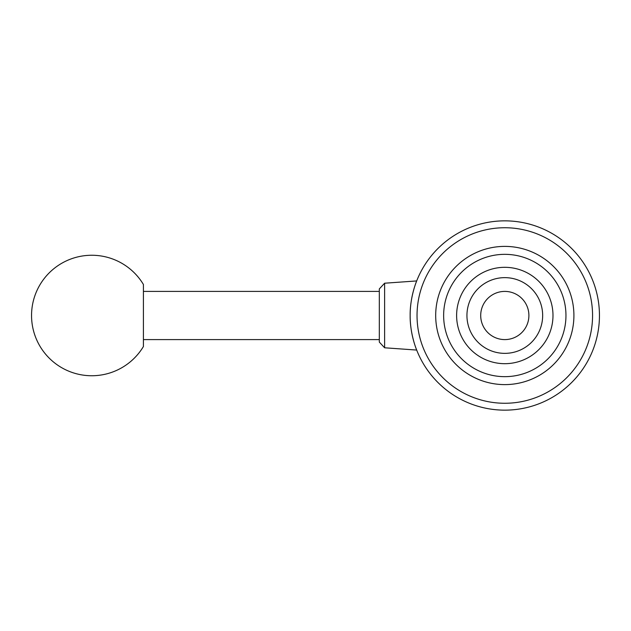 <?xml version="1.0" encoding="UTF-8"?>
<svg xmlns="http://www.w3.org/2000/svg" width="631" height="631" viewBox="0 0 631 631"><rect width="100%" height="100%" fill="white"/><g stroke="black" fill="none" stroke-linecap="round" stroke-linejoin="round"><path stroke-width="0.95" d="M143.418 315.5L143.418 284.486A60.229 60.229 0 0 0 31.55 315.5A60.229 60.229 0 0 0 143.418 346.514L143.418 315.5M565.96 315.5A61.16 61.16 0 0 0 504.8 254.34A61.16 61.16 0 0 0 443.64 315.5A61.16 61.16 0 0 0 504.8 376.66A61.16 61.16 0 0 0 565.96 315.5M573.91 315.5A69.11 69.11 0 0 0 504.8 246.39A69.11 69.11 0 0 0 435.69 315.5A69.11 69.11 0 0 0 504.8 384.61A69.11 69.11 0 0 0 573.91 315.5M599.45 315.5A94.65 94.65 0 0 0 504.8 220.85A94.65 94.65 0 0 0 410.15 315.5C409.905 297.035 416.768 280.598 416.689 280.937C416.768 280.598 409.905 297.035 410.15 315.5C409.905 297.035 416.768 280.598 416.689 280.937C416.768 280.598 409.905 297.035 410.15 315.5C409.905 333.965 416.768 350.402 416.689 350.063C416.768 350.402 409.905 333.965 410.15 315.5A94.65 94.65 0 0 0 504.8 410.15A94.65 94.65 0 0 0 599.45 315.5M592.564 315.5A87.764 87.764 0 0 0 504.8 227.736A87.764 87.764 0 0 0 417.036 315.5A87.764 87.764 0 0 0 504.8 403.264A87.764 87.764 0 0 0 592.564 315.5M384.61 283.216L379.31 288.927L379.31 342.073L384.61 347.784L384.61 283.216L416.689 280.937M456.615 315.5A48.185 48.185 0 0 0 504.8 363.685A48.185 48.185 0 0 0 552.985 315.5A48.185 48.185 0 0 0 504.8 267.315A48.185 48.185 0 0 0 456.615 315.5M542.66 315.5A37.86 37.86 0 0 0 504.8 277.64A37.86 37.86 0 0 0 466.94 315.5A37.86 37.86 0 0 0 504.8 353.36A37.86 37.86 0 0 0 542.66 315.5M480.704 315.5A24.096 24.096 0 0 0 504.8 339.596A24.096 24.096 0 0 0 528.896 315.5A24.096 24.096 0 0 0 504.8 291.404A24.096 24.096 0 0 0 480.704 315.5M379.31 339.596L143.418 339.596M379.31 291.404L143.418 291.404M384.61 347.784L416.689 350.063"/></g></svg>

